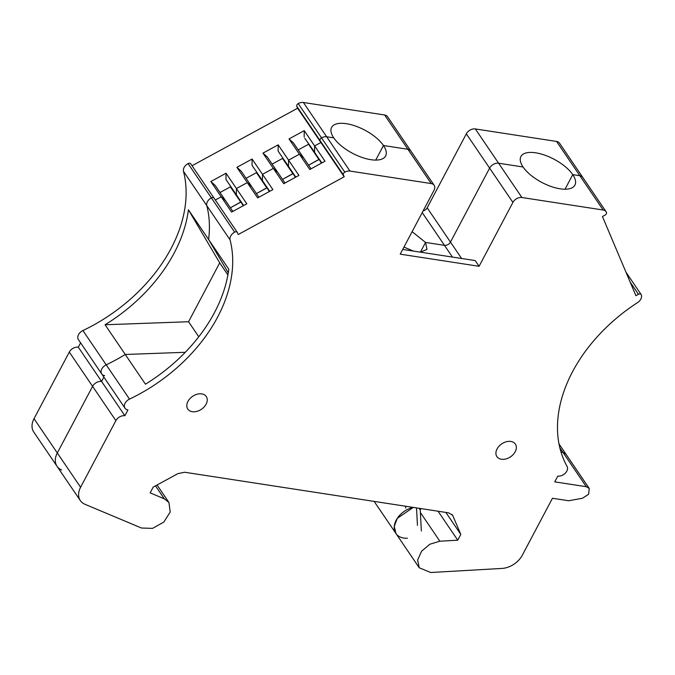 <?xml version="1.0" encoding="UTF-8"?>
<svg xmlns="http://www.w3.org/2000/svg" width="675" height="675" viewBox="0 0 675 675"><rect width="100%" height="100%" fill="white"/><g stroke="black" fill="none" stroke-linecap="round" stroke-linejoin="round"><path stroke-width="1.01" d="M438.075 511.237L457.751 540.194L439.872 541.215L429.891 544.21L421.605 551.205L417.639 559.972L419.234 567.768L430.684 572.51L501.938 568.434A19.398 13.618 145.8 0 0 522.307 555.213L552.462 498.26L568.628 500.749L582.415 498.285L588.634 494.26L589.233 488.438L586.297 486.717L554.74 481.866L557.82 476.052A7.273 5.105 145.8 0 0 565.372 473.116A7.273 5.105 145.8 0 0 567.084 466.433A145.986 102.49 145.8 0 1 637.588 302.577A7.273 5.105 145.8 0 0 641.25 294.713A2.422 1.704 145.8 0 0 641.14 294.519A2.422 1.704 145.8 0 0 638.466 294.3L635.909 295.692L602.438 216.523L604.994 215.123A2.422 1.704 145.8 0 0 606.454 212.406A7.273 5.105 145.8 0 0 606.091 211.731A7.273 5.105 145.8 0 0 603.146 210.009L521.91 197.513A7.273 5.105 145.8 0 0 512.916 202.407L479.09 266.296L400.216 254.163L434.042 190.274A7.273 5.105 145.8 0 0 434.143 185.279A7.273 5.105 145.8 0 0 431.198 183.558L349.962 171.062A7.273 5.105 145.8 0 0 344.807 172.159A2.422 1.704 145.8 0 0 343.381 174.884L344.191 176.791L238.233 234.52L237.423 232.605A2.422 1.704 145.8 0 0 237.313 232.394A2.422 1.704 145.8 0 0 234.655 232.166A7.273 5.105 145.8 0 0 230.065 239.887A145.986 102.49 145.8 0 1 129.499 399.119A7.273 5.105 145.8 0 0 125.01 408.206A7.273 5.105 145.8 0 0 127.955 409.927L124.875 415.733A7.273 5.105 145.8 0 0 115.889 420.635L80.603 487.266A19.398 13.618 145.8 0 0 80.333 500.588A19.398 13.618 145.8 0 0 84.957 504.284L141.488 528.019L152.567 528.382L163.797 522.112L170.201 512.004L168.953 502.521L157.047 484.996M412.121 231.677L425.545 242.435L444.471 245.346A4.852 3.409 145.8 0 0 450.47 242.08A4.852 3.409 -34.2 0 1 444.471 245.346L425.545 242.435L420.398 252.155L426.98 249.413L425.545 242.435L420.398 252.155M461.616 258.491L427.174 207.799L466.332 133.844L489.62 168.126L450.47 242.08L489.62 168.126A7.273 5.105 -34.2 0 1 498.614 163.223A7.273 5.105 145.8 0 0 489.62 168.126L512.916 202.407M523.066 166.987L498.614 163.223L523.066 166.987A30.552 13.103 -152.1 0 1 520.906 156.516A30.552 13.103 -152.1 0 1 535.68 152.812A30.552 13.103 -152.1 0 1 572.754 174.631L565.034 189.211L572.754 174.631A30.552 13.103 -152.1 0 1 574.914 185.11A30.552 13.103 -152.1 0 1 560.14 188.814A30.552 13.103 -152.1 0 1 523.066 166.987M466.332 133.844A7.273 5.105 -34.2 0 1 475.327 128.942L556.563 141.438L579.859 175.728L572.754 174.631L579.859 175.728A7.273 5.105 -34.2 0 1 582.795 177.441A7.273 5.105 145.8 0 0 579.859 175.728L603.146 210.009M586.297 486.717L563.001 452.427L561.026 452.123L563.001 452.427L565.945 454.148L558.993 443.922M419.234 567.768L395.938 533.478L394.259 526.424L397.288 518.341L413.218 507.406A19.398 13.618 -34.2 0 0 395.938 533.478A19.398 13.618 -34.2 0 0 407.396 538.228M61.67 470.002A19.398 13.618 -34.2 0 1 57.037 466.307L33.75 432.025A19.398 13.618 -34.2 0 1 34.02 418.694L69.306 352.063L92.593 386.345L57.316 452.976A19.398 13.618 145.8 0 0 57.037 466.307A19.398 13.618 -34.2 0 1 57.316 452.976L92.593 386.345A7.273 5.105 -34.2 0 1 101.588 381.451A7.273 5.105 145.8 0 0 92.593 386.345L115.889 420.635M69.306 352.063A7.273 5.105 -34.2 0 1 78.292 347.161L101.588 381.451L103.883 377.106L101.588 381.451L124.875 415.733M105.072 324.759L125.255 354.468A145.986 102.49 -34.2 0 1 106.211 364.837A7.273 5.105 145.8 0 0 101.714 373.925A7.273 5.105 -34.2 0 1 106.211 364.837A145.986 102.49 145.8 0 0 125.255 354.468L185.279 352.299L125.255 354.468L145.446 384.185A145.986 102.49 145.8 0 0 145.64 384.067A145.986 102.49 145.8 0 0 228.791 269.207L208.609 239.49L228.268 272.852L208.609 239.49A145.986 102.49 145.8 0 0 206.769 205.605A7.273 5.105 -34.2 0 1 211.368 197.876A7.273 5.105 145.8 0 0 206.769 205.605A145.986 102.49 -34.2 0 1 208.609 239.49L188.426 209.782A145.986 102.49 -34.2 0 1 105.266 324.633A145.986 102.49 -34.2 0 1 105.072 324.759L188.553 321.739L198.771 336.783M214.127 198.323A2.422 1.704 145.8 0 0 214.017 198.113A2.422 1.704 145.8 0 0 211.368 197.876A2.422 1.704 -34.2 0 1 214.017 198.113A2.422 1.704 -34.2 0 1 214.127 198.323M344.191 176.791L320.895 142.509L314.626 145.927L325.004 161.215L309.791 169.501L299.413 154.212L288.562 160.127L298.941 175.416L283.728 183.701L273.341 168.412L262.491 174.327L272.877 189.607L257.664 197.902L247.278 182.613L236.427 188.528L246.814 203.808L231.601 212.102L221.214 196.813L215.317 200.028L221.214 196.813L225.56 200.678L232.85 211.418M220.008 192.502L230.386 186.848L240.773 202.137L230.386 207.79L240.882 201.926L243.236 205.757M210.828 181.533L215.173 185.397L225.56 200.678L221.214 196.813L210.828 181.533L226.041 173.239L236.427 188.528L236.368 194.797L243.422 205.656M243.658 205.529L236.368 194.797L236.427 188.528L247.278 182.613L251.623 186.477L258.913 197.218M246.071 178.31L256.458 172.648L266.836 187.937L256.458 193.59L266.954 187.726L269.3 191.557M236.891 167.332L241.237 171.197L251.623 186.477L247.278 182.613L236.891 167.332L252.113 159.038L262.491 174.327L262.432 180.596L269.485 191.455M269.722 191.329L262.432 180.596L262.491 174.327L273.341 168.412L277.687 172.285L284.985 183.018M272.135 164.109L282.521 158.448L292.908 173.737L282.521 179.39L293.017 173.526L295.372 177.356M262.963 153.132L267.308 156.997L277.687 172.285L273.341 168.412L262.963 153.132L278.176 144.838L288.562 160.127L288.495 166.396L295.557 177.255M295.793 177.128L288.495 166.396L288.562 160.127L299.413 154.212L303.758 158.085L311.048 168.818M298.198 149.909L308.585 144.248L318.971 159.536L308.585 165.189L319.081 159.325L321.435 163.156M192.029 165.738L297.608 108.228L320.895 142.509L320.085 140.594L320.895 142.509L314.626 145.927L314.567 152.196L321.621 163.055M343.381 174.884L296.798 106.312A2.422 1.704 -34.2 0 1 298.223 103.587L321.519 137.869A2.422 1.704 145.8 0 0 320.085 140.594A2.422 1.704 -34.2 0 1 321.519 137.869A7.273 5.105 -34.2 0 1 326.666 136.772A7.273 5.105 145.8 0 0 321.519 137.869L344.807 172.159M333.762 137.869L326.666 136.772L333.762 137.869A30.552 13.103 -152.1 0 1 331.611 127.389A30.552 13.103 -152.1 0 1 346.385 123.694A30.552 13.103 -152.1 0 1 383.459 145.513L375.739 160.093L383.459 145.513A30.552 13.103 -152.1 0 1 385.619 155.984A30.552 13.103 -152.1 0 1 370.837 159.688A30.552 13.103 -152.1 0 1 333.762 137.869M298.223 103.587A7.273 5.105 -34.2 0 1 303.379 102.49L384.615 114.986L407.911 149.276L383.459 145.513L407.911 149.276A7.273 5.105 -34.2 0 1 410.847 150.989A7.273 5.105 145.8 0 0 407.911 149.276L431.198 183.558M457.751 540.194L460.814 534.414L452.571 515.152L448.647 512.857L184.638 472.247L177.863 473.656L153.2 487.088L150.137 492.868L164.329 498.825L168.953 502.521M201.741 393.888A11.154 7.83 145.8 0 0 189.92 398.647A11.154 7.83 145.8 0 0 187.793 409.067A11.154 7.83 145.8 0 0 192.307 411.699A11.154 7.83 145.8 0 0 204.128 406.949A11.154 7.83 145.8 0 0 206.246 396.529A11.154 7.83 145.8 0 0 201.741 393.888M510.848 441.442A11.154 7.83 145.8 0 0 499.028 446.2A11.154 7.83 145.8 0 0 496.901 456.621A11.154 7.83 145.8 0 0 501.415 459.253A11.154 7.83 145.8 0 0 513.236 454.503A11.154 7.83 145.8 0 0 515.362 444.083A11.154 7.83 145.8 0 0 510.848 441.442M413.505 251.092L403.954 247.101M402.722 249.429L475.208 260.584L479.09 266.296M445.88 512.435L460.814 534.414M321.857 162.928L304.712 138.172L314.567 152.196L314.626 145.927L304.239 130.638L304.18 136.907M104.659 375.637A7.273 5.105 -34.2 0 1 101.714 373.925L125.01 408.206M101.714 373.925L78.427 339.635A7.273 5.105 -34.2 0 1 82.915 330.548A145.986 102.49 -34.2 0 0 183.482 171.315A7.273 5.105 -34.2 0 1 188.072 163.595A2.422 1.704 -34.2 0 1 190.73 163.822A2.422 1.704 -34.2 0 1 190.839 164.033M299.413 154.212L303.758 158.085L293.372 142.796L289.027 138.932L299.413 154.212M288.495 166.396L278.117 151.107L288.495 166.396M262.432 180.596L252.045 165.307L262.432 180.596M236.368 194.797L225.982 179.508L236.368 194.797M559.828 447.761L563.001 452.427A7.273 5.105 -34.2 0 1 565.945 454.148L589.233 488.438M606.091 211.731L582.795 177.441A7.273 5.105 -34.2 0 1 583.158 178.124M78.292 347.161L80.595 342.824M296.798 106.312L297.608 108.228M384.615 114.986A7.273 5.105 -34.2 0 1 387.56 116.707L434.143 185.279M427.174 207.799A4.852 3.409 -34.2 0 1 423.098 210.938M556.563 141.438A7.273 5.105 -34.2 0 1 559.508 143.159L582.795 177.441M289.027 138.932L304.239 130.638M278.176 144.838L278.117 151.107M252.113 159.038L252.045 165.307M226.041 173.239L225.982 179.508M227.905 274.944L219.712 262.887L188.426 209.782M219.712 262.887L188.553 321.739M421.36 531.023L420.247 509.946L420.955 508.596M420.247 509.946L419.133 508.317M417.445 525.31L416.526 507.921M405.709 508.148L405.608 506.242M422.221 212.591L452.444 257.082M475.327 128.942L521.91 197.513M630.129 282.023L638.466 294.3M439.872 541.215L420.382 512.528M453.026 515.987L451.963 514.426M164.329 498.825L155.503 485.84M34.02 418.694L80.603 487.266M82.915 330.548L129.499 399.119M183.482 171.315L230.065 239.887M188.072 163.595L234.655 232.166M303.379 102.49L349.962 171.062M625.97 272.177L641.14 294.519M57.037 466.307L80.333 500.588M190.73 163.822L237.313 232.394M374.144 501.398L395.938 533.478"/></g></svg>
